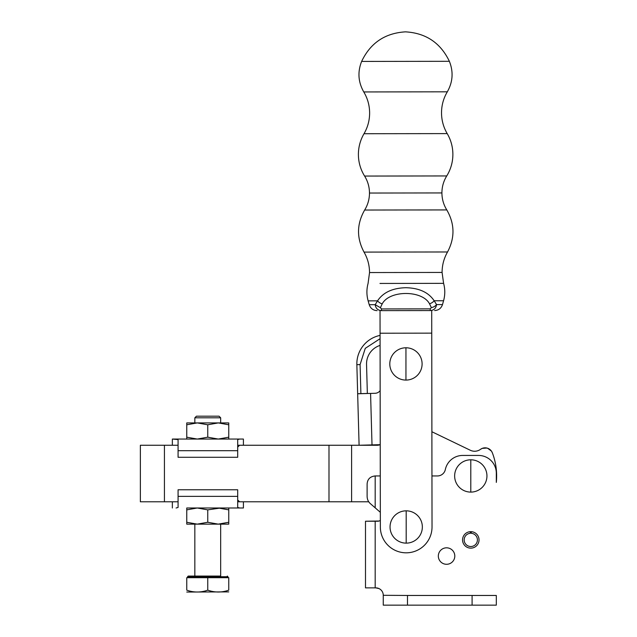 <?xml version="1.0" encoding="UTF-8"?>
<svg xmlns="http://www.w3.org/2000/svg" width="637" height="637" viewBox="0 0 637 637"><rect width="100%" height="100%" fill="white"/><g stroke="black" fill="none" stroke-linecap="round" stroke-linejoin="round"><path stroke-width="0.96" d="M431.751 337.403L431.894 431.743L470.297 450.255A9.985 9.985 0 0 0 480.529 449.324A9.985 9.985 0 0 1 478.395 450.51L478.029 450.654A9.985 9.985 0 0 1 475.783 451.179L475.393 451.219A9.985 9.985 0 0 1 474.637 451.243A9.985 9.985 0 0 0 480.529 449.324A7.755 7.755 0 0 1 492.345 452.803L491.525 451.227A7.755 7.755 0 0 0 491.438 451.1L487.671 448.265M178.073 501.789L140.363 501.789L140.363 445.263L178.073 445.263M431.958 475.95L437.436 475.95A8.074 8.074 0 0 0 445.335 469.541A17.764 17.764 0 0 1 462.717 455.439L478.546 455.439A17.764 17.764 0 0 1 496.311 473.203L496.311 482.4A64.6 64.6 0 0 0 492.345 452.803A7.755 7.755 0 0 0 492.345 452.796C495.188 460.256 496.621 467.972 496.637 475.95C496.621 467.972 495.188 460.256 492.345 452.803M237.697 501.789L368.751 501.789L351.6 501.789L351.6 445.263L377.327 445.263A6.458 6.458 0 0 0 379.994 444.682L368.775 444.992M237.697 445.263L351.6 445.263M328.995 501.789L328.995 445.263M379.509 444.881L377.327 445.263A6.458 6.458 0 0 0 379.994 444.682L379.509 444.881M470.297 450.255L470.297 450.255A9.985 9.985 0 0 0 472.861 451.084L472.67 451.052M490.068 449.618L487.297 448.145L484.168 447.883M486.915 448.042L482.217 448.384A7.755 7.755 0 0 0 482.074 448.448L480.529 449.324M474.637 451.243A9.985 9.985 0 0 1 473.076 451.123L472.861 451.084M491.525 451.235L492.337 452.788M375.097 393.292A6.458 6.458 0 0 0 380.146 390.624L380.082 345.397A19.381 19.381 0 0 0 366.546 364.412L367.35 393.507L358.074 393.762L375.097 393.292A6.458 6.458 0 0 0 380.146 390.624M380.233 444.682L359.093 445.263L356.855 364.683L357.66 393.73L358.074 393.762M356.855 364.683A29.071 29.071 0 0 1 380.066 335.396A29.071 29.071 0 0 0 356.855 364.683L360.088 364.595L365.264 348.343L380.074 338.701M367.35 393.459L358.074 393.714M376.809 587.935L375.185 587.871L375.185 521.233L365.495 521.233L379.063 521.018A4.841 4.841 0 0 0 380.345 520.413L380.329 512.307L370.439 503.708A9.69 9.69 0 0 1 368.751 501.789M431.743 333.143L432.029 526.942A25.838 25.838 0 0 1 406.231 552.82A25.838 25.838 0 0 1 380.353 527.022L380.066 333.223L431.743 333.143L431.711 310.402M380.066 333.223L380.034 310.641M194.349 439.06L197.263 439.06L194.349 439.06M207.758 439.06L176.091 439.06L197.255 439.06L207.758 437.189L218.252 439.06L228.755 437.189L228.755 439.06L207.758 439.06L243.414 439.06L221.158 439.06M176.091 439.06L172.356 439.06L178.073 439.594L178.073 457.278L237.697 457.278L237.697 450.693L178.073 450.693M237.697 450.693L237.697 439.594L239.679 439.06M239.584 445.263L237.697 447.086L239.584 445.263M220.673 507.992L207.758 509.863L207.758 522.268L218.252 524.14L194.834 524.14L194.834 576.079L220.673 576.079L220.673 524.14M228.755 522.268L228.755 524.14L218.252 524.14L228.755 522.268L228.755 507.992L243.414 507.992L194.349 507.992M176.091 507.992L178.073 507.458L178.073 489.773L237.697 489.773L237.697 507.458L239.679 507.992M239.178 501.709L238.58 501.319M237.697 499.965L239.584 501.789M194.834 417.808L220.673 417.808L219.064 416.192L196.451 416.192L194.834 417.808L194.834 422.912L197.255 422.912L186.76 424.791L186.76 437.189L197.255 439.06M228.755 437.189L228.755 424.791L218.252 422.912L220.673 422.912L220.673 417.808M186.76 439.06L186.76 437.189M228.755 424.791L228.755 422.912L218.252 422.912L207.758 424.791L207.758 437.189M207.758 424.791L197.255 422.912L186.76 422.912L186.76 424.791M218.252 422.912L197.255 422.912M197.255 524.14L186.76 524.14L186.76 522.268L197.255 524.14L207.758 522.268M228.755 509.863L218.252 507.992L197.255 507.992L186.76 509.863L186.76 522.268M207.758 509.863L197.255 507.992L186.76 507.992L186.76 509.863M228.755 507.992L218.252 507.992M228.755 591.892L186.76 592.044M228.755 590.165C228.755 592.633 228.755 592.633 228.755 590.165C228.755 592.633 228.755 592.633 228.755 590.165C221.772 592.633 214.773 592.633 207.758 590.165L207.758 577.695L228.755 577.695L228.755 590.165M207.758 576.079L188.218 576.079L207.758 576.079M207.758 590.165C200.774 592.633 193.775 592.633 186.76 590.165L186.76 577.695L207.758 577.695M186.76 590.165C186.76 592.633 186.76 592.633 186.76 590.165C186.76 592.633 186.76 592.633 186.76 590.165M470.791 492.098A16.148 16.148 0 0 1 454.643 475.95A16.148 16.148 0 0 1 470.791 459.803A16.148 16.148 0 0 1 486.947 475.95A16.148 16.148 0 0 1 470.791 492.098L470.791 459.803M405.952 380.082A16.148 16.148 0 0 1 389.796 363.934A16.148 16.148 0 0 1 405.952 347.786A16.148 16.148 0 0 1 422.1 363.934A16.148 16.148 0 0 1 405.952 380.082L405.952 347.786M406.191 543.13A16.148 16.148 0 0 1 390.043 526.982A16.148 16.148 0 0 1 406.191 510.834A16.148 16.148 0 0 1 422.347 526.982A16.148 16.148 0 0 1 406.191 543.13L406.191 510.834M446.744 175.939A40.911 40.911 0 0 0 447.198 133.603L364.014 133.722A40.911 40.911 0 0 0 364.603 176.059L446.744 175.939C443.551 181.155 441.935 186.824 441.911 192.939L369.476 193.043C369.436 186.928 367.804 181.266 364.603 176.059M369.54 272.548C369.492 265.247 367.66 258.431 364.03 252.101L447.54 251.973C443.925 258.319 442.11 265.143 442.086 272.437L369.54 272.548L368.067 283.465C366.506 289.27 366.53 295.074 368.138 300.863L377.542 300.847C383.14 292.423 392.575 288.043 405.833 287.717C419.114 288.012 428.558 292.359 434.171 300.768L443.575 300.752C445.167 294.955 445.175 289.158 443.591 283.354L379.986 283.449M443.575 300.752L442.492 304.582L436.544 304.597L434.171 300.768A6.458 4.427 -30.4 0 1 429.505 303.777L431.337 307.607A6.458 4.618 -20.7 0 0 436.544 304.597C436.011 308.308 433.908 310.299 430.254 310.561L381.491 310.633C375.719 310.641 375.719 310.641 381.491 310.633C377.837 310.394 375.734 308.404 375.185 304.685L380.393 307.687L382.216 303.849C389.486 290.042 422.243 290.026 429.505 303.777M368.138 300.863L369.229 304.693L375.185 304.685L377.542 300.847A6.458 4.427 30.2 0 0 382.216 303.849M431.337 307.607L430.246 308.865L430.254 310.561M381.491 310.633L381.483 308.937L380.393 307.687M464.174 539.905A6.625 6.625 0 0 0 470.791 546.522A6.625 6.625 0 0 0 477.416 539.905A6.625 6.625 0 0 0 471.276 533.296L471.276 531.68A8.233 8.233 0 0 1 479.032 539.905A8.233 8.233 0 0 1 470.791 548.139A8.233 8.233 0 0 1 462.558 539.905A8.233 8.233 0 0 1 470.305 531.68L470.305 533.296A6.625 6.625 0 0 0 464.174 539.905M470.791 531.664A8.233 8.233 0 0 0 462.558 539.905A8.233 8.233 0 0 0 470.791 548.139A8.233 8.233 0 0 0 479.032 539.905A8.233 8.233 0 0 0 470.791 531.664M446.569 547.82A8.233 8.233 0 0 0 438.328 556.053A8.233 8.233 0 0 0 446.569 564.286A8.233 8.233 0 0 0 454.802 556.053A8.233 8.233 0 0 0 446.569 547.82M407.489 605.15L496.311 605.15L496.311 595.46L407.489 595.46L407.489 605.15L383.259 605.15L383.259 595.3A7.429 7.429 0 0 0 375.83 587.871L379.063 588.612M375.185 587.871L365.495 587.871L365.495 521.233M375.83 521.233L377.645 521.233A4.841 4.841 0 0 0 380.345 520.413M375.185 475.95L375.185 507.832L370.439 503.708C368.337 501.9 367.223 499.464 367.111 496.398L367.111 484.024C367.485 479.159 370.177 476.468 375.185 475.95L380.273 475.95M407.489 595.46L383.259 595.3M164.434 501.789L164.434 445.263M370.575 393.411L372.008 444.905M360.892 393.634L360.088 364.595M178.073 496.366L237.697 496.366M188.218 576.079L187.565 576.724L227.942 576.724L227.942 577.695M364.014 133.722C367.732 127.304 369.603 120.393 369.627 112.972C369.579 105.431 367.629 98.424 363.775 91.943L447.317 91.816C452.875 81.974 453.56 71.798 449.372 61.303L361.625 61.431C370.423 42.958 385.027 33.1 405.458 31.85C425.882 33.036 440.517 42.854 449.372 61.303M447.54 251.973C455.017 237.816 454.77 223.802 446.792 209.923L364.651 210.043C367.844 204.827 369.452 199.158 369.476 193.043M431.671 283.369L443.591 283.354L442.086 272.437M430.246 308.865L381.483 308.937M472.089 605.15L472.089 595.46M243.414 439.06L243.414 445.263M172.356 439.06L172.356 445.263M243.414 507.992L243.414 501.789M172.356 507.992L172.356 501.789M227.942 576.724L227.298 576.079M187.565 576.724L187.565 577.695M447.198 133.603C443.456 127.193 441.568 120.282 441.521 112.868C441.545 105.328 443.479 98.305 447.317 91.816M363.775 91.943C358.185 82.109 357.468 71.941 361.625 61.431M446.792 209.923C443.583 204.716 441.959 199.055 441.911 192.939M364.03 252.101C356.505 237.967 356.712 223.945 364.651 210.043M442.492 304.582C441.202 308.324 438.582 310.315 434.633 310.553M369.229 304.693C370.535 308.427 373.163 310.41 377.112 310.641"/></g></svg>
